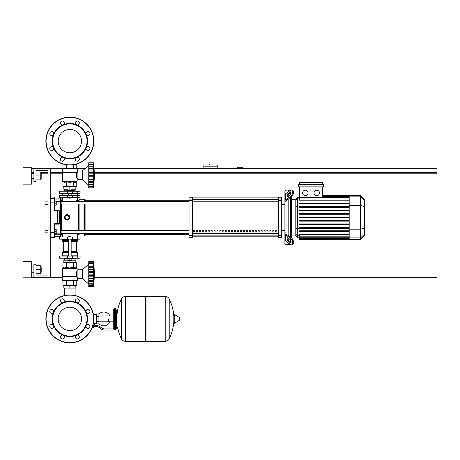 <?xml version="1.0" encoding="UTF-8"?>
<svg xmlns="http://www.w3.org/2000/svg" width="460" height="460" viewBox="0 0 460 460"><rect width="100%" height="100%" fill="white"/><g stroke="black" fill="none" stroke-linecap="round" stroke-linejoin="round"><path stroke-width="0.69" d="M242.857 168.337L242.857 167.244L237.406 167.244L237.406 168.337M94.265 172.695L437 172.695L437 168.337L94.035 168.337M85.318 168.337L76.768 168.337M62.928 168.337L50.238 168.337L50.238 277.282L62.221 277.282M31.717 277.282L33.896 277.282L33.896 264.207L36.075 264.207L36.075 275.103L48.058 275.103L36.075 275.103L48.058 275.103L48.058 170.516L36.075 170.516L48.058 170.516L36.075 170.516L36.075 181.407L33.896 181.407L33.896 168.337L31.717 168.337M31.717 172.695L33.896 172.695M40.756 172.695L48.058 172.695M50.238 172.695L62.33 172.695M435.913 173.782L435.913 172.695M94.248 277.282L437 277.282L437 173.782L94.294 173.782M62.548 173.782L50.238 173.782M48.058 173.782L41.411 173.782M23 261.487L31.717 261.487L31.717 277.828L23 277.828L23 184.132L31.717 184.132L31.717 167.791L23 167.791L23 184.132M210.824 163.978L209.737 163.978L209.737 165.065L203.855 165.065L203.855 166.158L217.798 166.158L217.798 165.065L211.916 165.065L211.916 163.978L210.824 163.978M203.855 168.337L203.855 166.158M217.798 168.337L217.798 166.158M48.058 170.516L48.058 201.894L48.058 170.516L36.075 170.516L48.058 170.516L48.058 201.894L48.058 170.516M48.058 204.505L48.058 230.218L48.058 204.505L48.058 230.218L48.058 204.505L45.005 204.505L45.005 201.894L48.058 201.894M64.584 288.069L64.584 295.516M75.112 288.069L75.112 295.516M45.005 230.218L45.005 232.835L45.005 230.218L48.058 230.218M56.229 231.524L56.229 229.563L54.596 229.563L54.596 233.484L56.229 233.484L56.229 231.524L54.596 231.524M45.005 201.894L45.005 204.505M56.229 203.199L56.229 201.238L54.596 201.238L54.596 205.16L56.229 205.16L56.229 203.199L54.596 203.199M108.727 318.901L108.727 321.833L108.727 318.901M98.923 323.702A6.865 6.865 0 0 0 110.032 321.833M110.032 315.968A6.865 6.865 0 0 0 98.923 314.099M96.744 323.259L94.346 323.259L94.346 325.438M96.744 316.394L96.744 323.915L98.923 323.915L98.923 313.887L96.744 313.887L96.744 316.394L98.923 316.394M96.744 314.542L93.69 314.542M93.69 322.972L94.346 323.259M93.041 327.509L92.132 327.727M92.046 327.945L93.041 327.727M92.799 326.525L92.799 327.509L93.426 327.509L93.426 326.525M92.218 327.509L92.799 327.509M110.906 330.016L113.085 330.016L113.085 328.923L110.906 328.923L110.906 330.016L104.73 330.016A6.538 6.538 0 0 1 100.648 328.584L99.872 327.957A6.538 6.538 0 0 0 95.789 326.525L92.569 326.525M92.909 325.438L95.789 325.438A7.624 7.624 0 0 1 100.55 327.112L101.326 327.733A5.445 5.445 0 0 0 104.73 328.923L110.906 328.923M89.717 325.525L89.924 326.525M93.42 323.236L93.69 321.327M96.744 321.408L98.923 321.408M93.351 314.214L93.69 314.214L93.69 316.474M115.701 329.36L115.701 308.441L114.39 308.441L114.39 329.36L115.701 329.36L116.351 328.704L116.351 310.621L117.881 310.621M145.331 297.114L145.987 296.459L145.987 341.343L165.163 341.343L165.163 296.459L165.22 341.343A4.468 4.468 0 0 0 169.222 338.853L169.222 298.948L169.222 338.853A45.103 45.103 0 0 0 173.822 321.115M165.22 341.343L165.22 296.459A4.468 4.468 0 0 1 169.222 298.948A45.103 45.103 0 0 1 173.822 316.687L173.822 323.161L174.236 323.391L174.236 314.41L173.822 314.646M179.544 318.901L179.544 320.056L179.544 318.901M121.44 298.948A4.468 4.468 0 0 1 125.448 296.459L145.331 296.459L145.331 341.343L125.505 341.343L125.505 296.459L125.448 341.343A4.468 4.468 0 0 1 121.44 338.853L121.44 298.948A45.103 45.103 0 0 0 116.788 318.901M116.351 328.704L116.351 310.621M80.086 239.154L59.604 239.154L59.604 236.975L80.086 236.975L80.086 239.154L80.086 236.975M69.845 307.234A11.667 11.667 0 0 1 81.518 318.901A11.667 11.667 0 0 1 69.845 330.567A11.667 11.667 0 0 1 58.178 318.901A11.667 11.667 0 0 1 69.845 307.234M69.845 342.867A23.966 23.966 0 0 1 45.879 318.901A23.966 23.966 0 0 1 69.845 294.935A23.966 23.966 0 0 1 93.817 318.901A23.966 23.966 0 0 1 69.845 342.867A23.966 23.966 0 0 1 45.879 318.901A23.966 23.966 0 0 1 69.845 294.935M63.095 302.594A17.647 17.647 0 0 1 76.601 302.594A1.961 1.961 0 0 1 75.963 299.397A1.961 1.961 0 0 1 78.74 299.397A1.961 1.961 0 0 1 76.601 302.594A17.647 17.647 0 0 1 86.152 312.144A1.961 1.961 0 0 1 87.963 309.436A1.961 1.961 0 0 1 89.924 311.397A1.961 1.961 0 0 1 86.152 312.144A17.647 17.647 0 0 1 86.152 325.657A1.961 1.961 0 0 1 89.349 325.019A1.961 1.961 0 0 1 89.349 327.79A1.961 1.961 0 0 1 86.152 325.657A17.647 17.647 0 0 1 76.601 335.208A1.961 1.961 0 0 1 79.315 337.019A1.961 1.961 0 0 1 77.355 338.98A1.961 1.961 0 0 1 76.601 335.208A17.647 17.647 0 0 1 53.544 312.144A17.647 17.647 0 0 1 63.095 302.594A1.961 1.961 0 0 1 60.381 300.782A1.961 1.961 0 0 1 62.341 298.822A1.961 1.961 0 0 1 63.095 302.594L63.095 302.594M69.845 336.116A17.215 17.215 0 0 1 52.636 318.901A17.215 17.215 0 0 1 69.845 301.685A17.215 17.215 0 0 1 87.061 318.901A17.215 17.215 0 0 1 69.845 336.116M63.727 338.405A1.961 1.961 0 0 1 60.956 338.405A1.961 1.961 0 0 1 63.095 335.208A1.961 1.961 0 0 1 63.727 338.405M51.727 328.365A1.961 1.961 0 0 1 49.766 326.404A1.961 1.961 0 0 1 53.544 325.657A1.961 1.961 0 0 1 51.727 328.365M50.341 312.783A1.961 1.961 0 0 1 50.341 310.011A1.961 1.961 0 0 1 53.544 312.144A1.961 1.961 0 0 1 50.341 312.783M69.845 129.432A11.667 11.667 0 0 0 58.178 141.099A11.667 11.667 0 0 0 69.845 152.766A11.667 11.667 0 0 0 81.518 141.099A11.667 11.667 0 0 0 69.845 129.432M93.817 141.099A23.966 23.966 0 0 0 69.845 117.133A23.966 23.966 0 0 0 45.879 141.099A23.966 23.966 0 0 0 69.845 165.065A23.966 23.966 0 0 0 93.817 141.099M76.601 157.406L76.601 157.406A17.647 17.647 0 0 0 69.845 123.447A17.647 17.647 0 0 0 63.095 124.792A1.961 1.961 0 0 0 63.727 121.595A1.961 1.961 0 0 0 60.956 121.595A1.961 1.961 0 0 0 63.095 124.792L63.095 124.792A17.647 17.647 0 0 0 53.544 134.343A1.961 1.961 0 0 0 51.727 131.635A1.961 1.961 0 0 0 49.766 133.595A1.961 1.961 0 0 0 53.544 134.343L53.544 134.343A17.647 17.647 0 0 0 53.544 147.855A1.961 1.961 0 0 0 50.341 147.217A1.961 1.961 0 0 0 50.341 149.989A1.961 1.961 0 0 0 53.544 147.855L53.544 147.855A17.647 17.647 0 0 0 63.095 157.406A1.961 1.961 0 0 0 60.381 159.217A1.961 1.961 0 0 0 62.341 161.178A1.961 1.961 0 0 0 63.095 157.406L63.095 157.406A17.647 17.647 0 0 0 76.601 157.406A1.961 1.961 0 0 0 75.963 160.603A1.961 1.961 0 0 0 78.74 160.603A1.961 1.961 0 0 0 76.601 157.406L76.601 157.406M69.845 158.315A17.215 17.215 0 0 0 87.061 141.099A17.215 17.215 0 0 0 69.845 123.884A17.215 17.215 0 0 0 52.636 141.099A17.215 17.215 0 0 0 69.845 158.315M86.152 147.855A1.961 1.961 0 0 0 87.963 150.564A1.961 1.961 0 0 0 89.924 148.603A1.961 1.961 0 0 0 86.152 147.855L86.152 147.855M86.152 134.343A1.961 1.961 0 0 0 89.349 134.981A1.961 1.961 0 0 0 89.349 132.21A1.961 1.961 0 0 0 86.152 134.343L86.152 134.343M76.601 124.792A1.961 1.961 0 0 0 79.315 122.981A1.961 1.961 0 0 0 77.355 121.02A1.961 1.961 0 0 0 76.601 124.792L76.601 124.792M68.54 236.756L71.156 236.756L68.758 236.538L68.54 236.975M67.235 258.215L67.235 258.761L72.461 258.761L72.461 258.215M69.845 258.761L69.845 260.394L67.885 260.394L67.885 258.761M67.885 260.176L63.854 260.176L63.854 262.574L69.845 262.574L69.845 260.394L71.806 260.394L71.806 258.761M88.751 264.207L82.265 269.767L88.751 264.207L82.265 269.767L77.907 269.767L77.907 278.484L82.265 278.484L88.751 284.038M93.432 274.102L88.751 274.102L88.751 271.446L93.713 271.446L93.432 286.655L93.713 284.119L93.432 286.655L88.751 286.655L88.751 281.439L93.713 281.439L93.581 283.199L93.696 281.922M93.432 267.841L88.751 267.841L88.751 266.806L93.713 266.806L93.529 272.786M88.751 271.446L88.751 267.875L93.432 267.875L93.443 268.255M93.581 263.557L88.751 263.264L88.751 261.596L93.432 261.596L93.713 264.126L93.432 263.264L93.581 267.162L88.751 267.162M88.751 266.806L88.751 263.281L93.432 263.281M88.751 262.781L93.581 262.781L93.713 264.126L93.639 263.304M93.57 262.695L93.524 262.303L93.57 262.695M88.751 265.046L93.581 265.046L93.581 267.162M88.751 269.744L93.581 269.744L93.673 270.52L93.455 268.559M93.673 276.04L93.581 275.615L93.673 276.04M93.673 277.725L93.696 277.363L93.673 277.725M93.713 284.119L93.581 285.464L88.751 285.464M93.432 284.964L88.751 284.964L93.581 284.694M88.751 281.089L93.581 281.089L93.713 281.439M88.751 281.439L88.751 280.404L93.432 280.404L93.581 281.089M88.751 274.102L93.432 274.143M93.432 280.37L88.751 280.404M88.751 286.655L93.432 286.655A90.488 90.488 0 0 0 93.432 261.596L88.751 261.596L93.432 261.596M88.751 280.37L88.751 276.805L93.713 276.805M88.751 276.805L88.751 274.143M82.265 269.767L82.265 278.484M63.854 288.069L75.837 288.069L75.837 285.671L63.854 285.671L63.854 288.069M69.845 288.069L69.845 285.671M75.112 260.176L75.112 258.652M64.584 260.176L64.584 258.652M72.461 258.652L75.187 258.652L75.296 258.215M67.235 258.652L64.509 258.652L64.4 258.215M75.296 258.543L72.461 258.543M67.235 258.543L64.4 258.543M71.806 260.176L75.837 260.176L75.837 262.574L69.845 262.574M77.717 256.036L59.604 256.036L59.604 258.215L80.086 258.215L80.086 256.036L77.717 256.036L77.717 258.215M77.038 280.876L62.658 280.876L62.221 280.445L77.475 280.445L77.038 280.876L77.475 280.445L77.038 280.876L77.475 280.445L77.475 277.392L77.907 277.392M77.907 270.854L77.148 270.854C76.452 271.705 76.326 273.562 76.768 276.431L76.377 274.005M77.475 277.392L76.768 276.431L62.548 276.431L62.612 268.174L77.084 268.174L77.148 270.854M77.291 276.937L62.221 276.937L62.221 280.445L62.658 280.876M76.768 267.858L77.148 268.329L62.548 268.329L64.659 266.932L66.389 267.858L69.845 266.932L73.307 267.858L75.037 266.932L76.768 267.858L76.768 262.792L73.307 262.792L73.307 267.858M76.889 276.586L62.221 276.937L62.548 276.431L76.889 276.586M62.928 267.858L62.928 262.792L73.307 262.792M66.389 262.792L66.389 267.858M76.768 280.876L76.768 285.453L62.928 285.453L62.928 280.876M73.307 280.876L73.307 285.453M66.389 280.876L66.389 285.453M77.257 256.036L77.475 252.442L71.156 252.442M62.439 256.036L62.221 252.442L62.658 252.005L68.54 252.005L62.842 252.005L63.279 251.574L63.279 241.983L62.842 241.546M71.156 241.983L76.418 241.983L76.418 251.574L76.854 252.005L71.156 252.005L77.038 252.005L77.475 252.442L77.038 252.005M68.54 241.546L62.658 241.546L62.221 241.115L62.439 239.154M71.156 241.115L77.475 241.115L77.257 239.154M77.475 239.367L71.156 239.367M68.54 239.367L62.221 239.367M77.475 240.241L71.156 240.241M68.54 240.241L62.221 240.241M77.366 240.35L71.156 240.35M68.54 240.35L62.33 240.35M77.475 240.459L71.156 240.459M68.54 240.459L62.221 240.459M77.038 241.546L77.475 241.115L77.038 241.546L77.475 241.115L77.038 241.546L71.156 241.546M77.475 255.823L71.156 255.823M68.54 255.823L62.221 255.823M93.432 274.148L93.443 274.545M88.751 278.501L93.581 278.501L93.472 279.398M93.455 279.691L93.443 279.996M93.581 265.046L93.713 266.806L93.581 265.046M93.581 269.744L93.472 268.853M88.751 272.63L93.581 272.63L93.713 271.446M93.673 282.273L93.581 283.199L88.751 283.199M69.845 198.185L68.54 197.967L71.156 197.967L69.845 198.185M67.235 191.216L67.235 190.67L72.461 190.67L72.461 191.216M69.845 190.67L69.845 189.037L67.885 189.037L67.885 190.67M71.806 189.255L75.837 189.255L75.837 186.858L69.845 186.858L69.845 189.037L71.806 189.037L71.806 190.67M88.751 185.225L82.265 179.664L77.907 179.664L77.907 170.953L82.265 170.953L82.265 179.664M88.751 165.393L82.265 170.953M93.673 178.911L93.696 178.549L93.673 178.911M93.673 183.459L93.432 187.835L93.713 185.305L93.432 187.835L88.751 187.835L88.751 182.626L93.713 182.626L93.696 183.109M88.751 186.651L93.581 186.651L93.696 185.575M93.432 186.15L88.751 186.15L93.581 185.874M93.432 181.591L93.713 182.626L93.581 182.275L88.751 182.344L88.751 181.591L93.432 181.591L88.751 181.556L88.751 177.986L93.713 177.986L93.432 181.556M88.751 182.275L88.751 182.626M93.432 175.289L88.751 175.289L88.751 172.632L93.713 172.632L93.713 177.986M88.751 177.986L88.751 175.329L93.432 175.329L93.443 175.731M93.69 165.312L93.432 164.45L93.432 169.027L88.751 169.027L88.751 167.992L93.713 167.992L93.529 173.972M88.751 172.632L88.751 169.061L93.432 169.061L93.443 169.435M93.713 167.992L93.581 168.343L88.751 168.343M88.751 167.992L88.751 164.467L93.432 164.467M93.443 162.84L93.708 165.341M93.581 164.737L88.751 164.45L88.751 162.777L93.432 162.777A90.488 90.488 0 0 1 93.432 187.835L88.751 187.835M88.751 163.967L93.581 163.967L93.713 165.312L93.639 164.49M93.57 163.881L93.524 163.49L93.57 163.881M93.696 167.509L93.639 166.79M88.751 170.93L93.581 170.93L93.673 171.706L93.455 169.74M75.112 189.255L75.112 190.779M64.584 189.255L64.584 190.779M72.461 190.779L75.187 190.779L75.296 191.216M67.235 190.888L64.4 190.888L67.235 190.779M72.461 190.888L75.296 190.888M64.4 190.888L64.4 191.216M67.885 189.255L63.854 189.255L63.854 186.858L69.845 186.858M77.717 193.395L80.086 193.395L80.086 191.216L59.604 191.216L59.604 193.395L77.717 193.395L77.717 191.216M69.845 168.555L77.038 168.555L77.475 168.987L62.221 168.987L62.658 168.555L69.845 168.555M77.907 178.578L77.148 178.578C76.452 177.727 76.326 175.869 76.768 173L77.475 172.04L77.475 168.987L77.038 168.555M77.907 172.04L77.475 172.04M77.165 172.649L62.284 172.649L62.221 168.987L62.658 168.555M76.768 181.573L77.084 181.257L62.612 181.257L64.659 182.499L66.389 181.573L69.845 182.499L73.307 181.573L75.037 182.499L76.768 181.573L76.768 186.639L73.307 186.639L73.307 181.573M76.377 175.427L76.768 173L62.548 173L62.548 181.102L77.148 181.102L77.148 178.578M73.307 186.639L62.928 186.639L62.928 181.573M66.389 186.639L66.389 181.573M73.307 168.555L73.307 164.818M76.768 168.555L76.768 164.047M62.928 168.555L62.928 164.047M66.389 168.555L66.389 164.818M77.257 193.395L77.475 195.575M62.439 193.395L68.54 193.614M71.156 193.614L77.475 193.614M62.221 193.614L62.221 195.575M88.751 184.385L93.581 184.385L93.713 182.626M88.751 179.688L93.581 179.688L88.751 179.688L93.581 179.688L93.472 180.579M93.455 180.878L93.443 181.177M93.455 174.599L93.443 174.886M93.673 167.158L93.581 166.232L88.751 166.232M88.751 173.817L93.581 173.817L93.713 172.632M93.581 170.93L93.472 170.033M77.717 195.575L59.604 195.575L59.604 197.754L80.086 197.754L80.086 195.575L77.717 195.575L77.717 197.754M364.441 215.107L364.441 219.621M364.705 219.621L364.441 221.185M285.999 193.482L285.999 190.124L288.178 190.124L288.178 191.941L288.178 190.124L290.358 190.4M285.999 233.289L285.999 233.674A1.087 0.77 0 0 0 286.315 234.215L291.071 237.578L290.3 238.125L285.545 234.761A2.179 1.541 180 0 1 284.907 233.674L284.907 232.513L285.999 233.289L285.999 201.434L284.907 202.216L284.907 201.054A2.179 1.541 -0 0 1 285.545 199.962L290.3 196.598L291.071 197.144L286.315 200.508A1.087 0.77 180 0 0 285.999 201.054L285.999 201.434M292.186 244.645L292.957 244.099A3.266 1.633 -125.3 0 0 293.382 243.064L292.612 243.61A3.266 1.633 54.7 0 1 292.186 244.645A3.266 1.633 54.7 0 1 290.3 244.289L285.545 240.925A2.179 1.541 -0 0 1 284.907 239.832L284.907 233.674L284.907 243.507L285.999 244.599L285.999 241.241M285.999 244.599L288.178 244.599L288.178 242.782L288.178 244.599L290.524 244.433M288.178 240.011L288.178 238.165L288.178 240.011M288.178 235.531L288.178 199.191L288.178 235.531M288.178 196.564L288.178 194.718L288.178 196.564M287.086 196.564L287.086 195.023A1.087 0.546 125.3 0 1 287.856 193.706L290.3 191.981A1.087 0.546 125.3 0 1 290.933 191.86A1.087 0.546 125.3 0 1 291.071 192.205L291.071 193.746A1.087 0.546 125.3 0 1 290.3 195.057L287.856 196.788A1.087 0.546 125.3 0 1 287.23 196.909A1.087 0.546 125.3 0 1 287.086 196.564L287.603 196.926M290.3 191.981L291.071 192.521L288.627 194.252A1.087 0.546 -54.7 0 0 287.856 195.563L287.856 196.788M287.086 239.7L287.086 238.165A1.087 0.546 54.7 0 1 287.23 237.82A1.087 0.546 54.7 0 1 287.856 237.935L287.856 239.16A1.087 0.546 -125.3 0 0 288.627 240.471L291.071 242.202L290.3 242.748L287.856 241.017A1.087 0.546 54.7 0 1 287.086 239.7L287.856 239.16M287.856 237.935L290.3 239.666A1.087 0.546 54.7 0 1 291.071 240.977L291.071 242.518A1.087 0.546 54.7 0 1 290.933 242.863A1.087 0.546 54.7 0 1 290.3 242.748M291.071 197.144A3.266 1.633 -54.7 0 0 293.382 193.2L293.382 191.659A3.266 1.633 -54.7 0 0 292.957 190.624L292.186 190.078A3.266 1.633 125.3 0 0 290.3 190.44L285.545 193.798A2.179 1.541 180 0 0 284.907 194.89L284.907 201.054L284.907 191.216L285.999 190.124M293.382 193.2L292.612 192.654A3.266 1.633 125.3 0 1 290.3 196.598M292.612 192.654L292.612 191.113L293.382 191.659M292.186 190.078A3.266 1.633 125.3 0 1 292.612 191.113M292.612 243.61L292.612 242.069L293.382 241.523A3.266 1.633 -125.3 0 0 291.071 237.578M290.3 238.125A3.266 1.633 54.7 0 1 292.612 242.069M293.382 243.064L293.382 241.523M284.907 196.052L284.907 232.513M295.803 235.066L291.445 235.066M295.803 199.657L291.445 199.657M290.358 193.027L290.358 195.017M290.358 197.65L290.358 237.072M290.358 239.706L290.358 241.695M316.779 190.21A2.725 2.725 0 0 1 319.499 192.93A2.725 2.725 0 0 1 316.779 195.655A2.725 2.725 0 0 1 314.053 192.93A2.725 2.725 0 0 1 316.779 190.21M305.336 190.21A2.725 2.725 0 0 1 308.062 192.93A2.725 2.725 0 0 1 305.336 195.655A2.725 2.725 0 0 1 302.611 192.93A2.725 2.725 0 0 1 305.336 190.21M298.528 184.678L298.528 186.858L323.587 186.858L323.587 184.678L298.528 184.678M349.186 200.18L299.615 200.18L299.615 186.858M322.494 186.858L322.494 197.564M299.615 184.678L299.615 182.499L322.494 182.499L322.494 184.678M297.327 197.478L295.803 199.002L295.803 235.721L297.327 237.245L297.327 197.478L299.615 197.478M291.445 237.872L291.445 196.851M299.615 239.292L299.615 238.97L299.615 239.292L349.186 239.292L299.615 239.424M349.186 197.564L299.615 197.564L299.615 197.892L349.186 197.892M360.628 195.299L360.628 239.424L364.441 235.612L364.441 199.111L360.628 195.299L349.186 195.299L349.186 239.292M299.615 223.899L349.186 223.899L299.615 223.899L299.615 224.555L349.186 224.555M299.615 220.466L349.186 220.466L299.615 220.466L299.615 221.122L349.186 221.122M299.615 230.765L349.186 230.765L299.615 230.765L299.615 231.414L349.186 231.414M299.615 227.332L349.186 227.332L299.615 227.332L299.615 227.982L349.186 227.982M349.186 238.579L299.615 238.579L299.615 237.918L299.615 238.245L349.186 238.245M349.186 238.901L299.615 238.901L349.186 238.97M349.186 236.831L299.615 236.831L299.615 234.548L349.186 234.548M349.186 237.159L299.615 237.159L299.615 237.918L349.186 237.918M349.186 217.689L299.615 217.689L299.615 217.034L349.186 217.034M349.186 210.174L299.615 210.174L299.615 210.824L349.186 210.824M349.186 213.601L299.615 213.601L299.615 214.256L349.186 214.256M349.186 203.308L299.615 203.308L299.615 203.964L349.186 203.964M349.186 206.741L299.615 206.741L299.615 207.391L349.186 207.391M284.907 233.674L284.907 238.677L284.907 233.674M275.758 230.437L276.845 230.437L276.845 232.07L275.758 232.07L275.758 230.437M272.814 230.437L273.907 230.437L273.907 232.07L272.814 232.07L272.814 230.437M269.876 230.437L270.963 230.437L270.963 232.07L269.876 232.07L269.876 230.437M266.932 230.437L268.025 230.437L268.025 232.07L266.932 232.07L266.932 230.437M263.994 230.437L265.081 230.437L265.081 232.07L263.994 232.07L263.994 230.437M261.05 230.437L262.137 230.437L262.137 232.07L261.05 232.07L261.05 230.437M258.106 230.437L259.198 230.437L259.198 232.07L258.106 232.07L258.106 230.437M255.168 230.437L256.255 230.437L256.255 232.07L255.168 232.07L255.168 230.437M252.224 230.437L253.316 230.437L253.316 232.07L252.224 232.07L252.224 230.437M249.285 230.437L250.372 230.437L250.372 232.07L249.285 232.07L249.285 230.437M246.341 230.437L247.434 230.437L247.434 232.07L246.341 232.07L246.341 230.437M243.403 230.437L244.49 230.437L244.49 232.07L243.403 232.07L243.403 230.437M240.459 230.437L241.546 230.437L241.546 232.07L240.459 232.07L240.459 230.437M237.515 230.437L238.608 230.437L238.608 232.07L237.515 232.07L237.515 230.437M234.577 230.437L235.664 230.437L235.664 232.07L234.577 232.07L234.577 230.437M231.633 230.437L232.725 230.437L232.725 232.07L231.633 232.07L231.633 230.437M228.695 230.437L229.781 230.437L229.781 232.07L228.695 232.07L228.695 230.437M225.751 230.437L226.843 230.437L226.843 232.07L225.751 232.07L225.751 230.437M222.807 230.437L223.899 230.437L223.899 232.07L222.807 232.07L222.807 230.437M219.868 230.437L220.955 230.437L220.955 232.07L219.868 232.07L219.868 230.437M216.924 230.437L218.017 230.437L218.017 232.07L216.924 232.07L216.924 230.437M213.986 230.437L215.073 230.437L215.073 232.07L213.986 232.07L213.986 230.437M211.042 230.437L212.135 230.437L212.135 232.07L211.042 232.07L211.042 230.437M208.104 230.437L209.191 230.437L209.191 232.07L208.104 232.07L208.104 230.437M205.16 230.437L206.247 230.437L206.247 232.07L205.16 232.07L205.16 230.437M202.216 230.437L203.308 230.437L203.308 232.07L202.216 232.07L202.216 230.437M199.278 230.437L200.364 230.437L200.364 232.07L199.278 232.07L199.278 230.437M196.334 230.437L197.426 230.437L197.426 232.07L196.334 232.07L196.334 230.437M193.395 230.437L194.482 230.437L194.482 232.07L193.395 232.07L193.395 230.437M278.375 197.886L192.303 197.886L278.375 197.88M192.303 236.837L278.375 236.837L192.303 236.848M284.907 204.286L281.641 204.286M284.907 230.437L281.641 230.437M192.303 200.715L192.303 197.208L189.037 197.208L189.037 237.515L192.303 237.515L192.303 200.715L189.037 200.715M278.375 200.715L281.641 200.715L281.641 197.208L278.375 197.208L278.375 237.515L281.641 237.515L281.641 234.008L278.375 234.008M281.641 200.715L281.641 234.008M61.134 204.033L61.134 230.69L61.134 204.033L61.134 230.69L61.134 204.033L61.134 230.69L61.134 204.033L189.037 204.033M61.565 201.417L61.565 200.255A0.437 0.437 0 0 0 61.134 200.692L61.134 201.417L189.037 201.417M194.482 232.07L194.482 230.437M193.395 232.001L194.482 232.001M85.1 204.033L85.1 230.69M85.1 233.306L85.1 235.554L84.554 235.554L84.554 233.306M84.554 204.033L84.554 230.69M84.013 204.033L84.013 230.69M84.013 233.306L84.013 235.014L84.554 235.554M79.109 204.033L79.109 230.69M79.109 233.306L79.109 235.014L84.013 235.014M78.562 204.033L78.562 230.69M78.562 233.306L78.562 234.468L79.109 235.014M69.638 218.408L67.125 220.087L66.079 219.88M65.199 219.288L64.4 217.361A2.725 2.725 0 0 1 67.125 214.636A2.725 2.725 0 0 1 69.845 217.361A2.725 2.725 0 0 1 67.125 220.087A2.725 2.725 0 0 1 64.4 217.361M62.295 236.975L62.295 234.468L61.565 234.468A0.437 0.437 0 0 1 61.134 234.031L61.134 233.306L61.134 234.031A0.437 0.437 0 0 0 61.565 234.468A0.437 0.437 0 0 1 61.134 234.031L61.134 233.306L61.134 234.031A0.437 0.437 0 0 0 61.565 234.468L61.565 233.306M189.037 233.306L61.134 233.306L61.134 234.364A0.437 0.425 180 0 1 60.697 234.79L60.697 236.647L61.134 236.21L61.134 200.692A0.437 0.437 0 0 1 61.565 200.255A0.437 0.437 0 0 0 61.134 200.692A0.437 0.437 0 0 1 61.565 200.255L62.295 200.255M64.607 216.321L65.199 215.435M66.079 214.849L69.845 217.361M67.125 219.627L65.165 218.494L65.165 216.229L67.125 215.096L69.086 216.229L69.086 218.494L67.125 219.627M76.418 200.255L78.562 200.255L78.562 201.417M78.562 200.255L79.109 199.715L79.109 201.417M79.109 199.715L84.013 199.715L84.013 201.417M84.013 199.715L84.554 199.168L84.554 201.417M84.554 199.168L85.1 199.168L85.1 201.417M54.596 202.216L54.159 202.13L54.159 210.973L54.596 210.571L54.596 197.426L54.596 198.076L54.596 197.426L54.596 198.076L60.697 198.076L60.697 234.79L54.596 234.79M59.558 211.008L59.558 223.715L54.159 223.755L54.59 224.152L57.557 224.152A0.437 0.425 -90 0 0 57.989 223.715L57.989 211.008L59.558 211.008L59.121 210.571L57.557 210.571L57.989 211.008A0.437 0.425 -90 0 0 57.557 210.571L54.59 210.571L54.596 205.16M59.558 223.715L59.121 224.152L57.557 224.152L59.121 224.152M54.59 210.571L54.159 210.973L54.59 210.571L54.159 210.973L54.59 210.571L54.159 210.973L54.59 210.571L54.159 210.973L57.557 210.973L57.557 224.152M54.596 229.563L54.596 224.152L54.159 223.755L54.596 224.152L54.159 237.734L54.596 237.297L54.596 232.507M54.596 201.238L54.596 198.076M61.134 200.359L61.134 198.513L61.134 200.359A0.437 0.425 180 0 0 60.697 199.933L54.596 199.933M50.238 232.593L54.159 232.593L54.159 223.755L54.59 224.152M50.238 237.734L54.159 237.734L54.596 236.647L60.697 236.647L61.134 236.21L61.134 233.306M54.596 237.297L54.596 236.647L54.159 237.734L54.596 237.297M41.193 178.578L41.193 173.345L41.193 178.578L40.756 178.578M41.193 272.274L41.193 267.041L41.193 272.274L40.756 272.274M36.075 273.579L40.756 273.579L40.756 265.736L36.075 265.736M36.075 269.658L40.756 269.658M36.075 179.883L40.756 179.883L40.756 172.04L36.075 172.04M36.075 175.961L40.756 175.961M50.238 277.282L33.896 277.282M33.896 168.337L50.238 168.337M48.058 232.835L48.058 275.103L36.075 275.103L48.058 275.103L48.058 232.835L45.005 232.835M179.544 320.056L179.411 317.515L174.236 314.41M125.448 296.459L125.448 341.343M77.717 239.154L77.717 236.975M61.979 239.154L61.979 236.975M67.338 239.154L67.338 236.975M72.358 239.154L72.358 236.975M93.598 318.901A23.753 23.753 0 0 1 69.845 342.654A23.753 23.753 0 0 1 46.098 318.901A23.753 23.753 0 0 1 69.845 295.153A23.753 23.753 0 0 1 93.598 318.901M69.845 164.847A23.753 23.753 0 0 0 93.598 141.099A23.753 23.753 0 0 0 69.845 117.346A23.753 23.753 0 0 0 46.098 141.099A23.753 23.753 0 0 0 69.845 164.847M88.751 275.615L93.581 275.615M61.979 256.036L61.979 258.215M67.338 256.036L67.338 258.215M72.358 256.036L72.358 258.215M68.54 252.442L62.221 252.442L62.658 252.005M76.418 251.574L71.156 251.574M68.54 241.115L62.221 241.115L62.658 241.546M68.54 241.983L63.279 241.983M68.54 251.574L63.279 251.574M88.751 176.801L93.581 176.801M72.358 193.395L72.358 191.216M67.338 193.395L67.338 191.216M61.979 193.395L61.979 191.216M76.889 172.845L62.485 172.845L62.221 172.494L77.291 172.494M61.979 195.575L61.979 197.754M67.338 195.575L67.338 197.754M72.358 195.575L72.358 197.754M287.856 195.563L287.086 195.023M288.627 194.252L287.856 193.706M287.603 237.797L287.086 238.165M288.627 240.471L287.856 241.017M285.545 199.962L285.545 193.798M285.545 240.925L285.545 234.761M349.186 195.759L322.494 195.759M349.186 196.15L322.494 196.15M349.186 196.805L322.494 196.805M299.615 198.961L297.327 198.961L295.803 200.433M349.186 206.091L297.327 206.091L295.803 206.488M299.615 235.767L297.327 235.767L295.803 234.289M295.803 228.24L297.327 228.631L349.186 228.631M364.441 200.537L360.628 196.857L349.186 196.857M349.186 205.528L360.628 205.528L364.441 206.517M349.186 229.195L360.628 229.195L364.441 228.212M349.186 237.872L360.628 237.872L364.441 234.186M278.375 199.611L192.303 199.611M278.375 233.484L192.303 233.484M192.303 235.112L278.375 235.112M192.303 201.238L278.375 201.238M192.303 199.071L189.037 199.071M281.641 199.071L278.375 199.071M192.303 234.008L189.037 234.008M189.037 235.652L192.303 235.652M278.375 235.652L281.641 235.652M61.565 230.69L61.565 204.033M54.596 235.606A0.437 0.431 180 0 1 54.159 236.037L50.238 236.037M54.596 199.117A0.437 0.431 180 0 0 54.159 198.685L54.159 202.13L50.238 202.13M50.238 196.989L54.159 196.989L54.159 198.685L50.238 198.685M61.134 233.07L56.229 233.174M61.134 201.652L56.229 201.549M113.741 321.833L98.923 321.833M113.741 315.968L98.923 315.968M116.351 327.181L117.881 327.181M165.22 296.459L145.987 296.459M179.411 320.286L174.236 323.391M145.331 340.693L145.987 341.343M117.559 327.181A45.103 45.103 0 0 0 121.44 338.853M114.39 309.747L113.741 309.097L113.741 328.704L114.39 329.36M114.39 308.441L113.741 309.097M115.701 308.441L116.351 309.097M114.39 328.055L113.741 328.704M77.395 236.975L77.395 234.468L78.562 234.468M68.54 239.154L68.54 256.036M71.156 256.036L71.156 239.154M88.751 263.062L93.46 263.062M88.751 285.183L93.46 285.183M76.418 241.983L76.854 241.546M71.156 193.395L71.156 195.575M68.54 193.395L68.54 195.575M88.751 186.369L93.46 186.369M88.751 164.249L93.46 164.249M88.751 162.777L93.432 162.777M77.395 197.754L77.395 201.417M62.295 197.754L62.295 201.417M349.186 195.299L322.494 195.299M322.494 195.431L349.186 195.431M322.494 195.822L349.186 195.822M322.494 196.483L349.186 196.483M299.615 237.245L297.327 237.245M360.628 239.424L349.186 239.424M85.1 234.468L189.037 234.468M85.1 200.255L189.037 200.255M189.037 230.69L61.134 230.69M54.159 196.989L54.596 197.426L54.159 196.989M60.697 198.076L61.134 198.513L60.697 198.076M60.697 236.647L61.134 236.21L60.697 236.647M31.717 178.578L33.896 178.578M31.717 272.274L33.896 272.274M31.717 267.041L33.896 267.041M40.756 267.041L41.193 267.041M31.717 173.345L33.896 173.345M40.756 173.345L41.193 173.345"/></g></svg>

